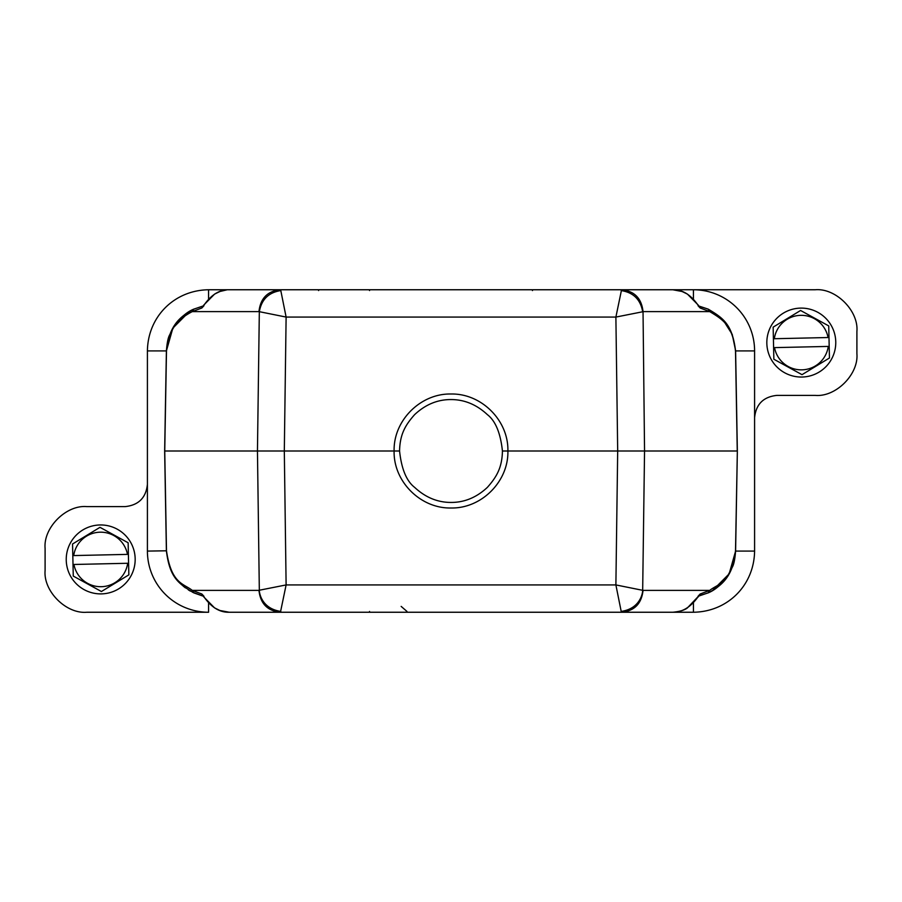 <?xml version="1.0" encoding="UTF-8"?>
<svg xmlns="http://www.w3.org/2000/svg" width="902" height="902" viewBox="0 0 902 902"><rect width="100%" height="100%" fill="white"/><g stroke="black" fill="none" stroke-linecap="round" stroke-linejoin="round"><path stroke-width="1.35" d="M399.563 451C401.503 468.984 406.52 481.116 414.627 487.373C425.417 497.408 437.538 502.437 451 502.437C464.44 502.493 476.572 497.476 487.373 487.373C496.619 476.955 502.076 467.755 502.437 451C500.497 433.016 495.48 420.884 487.373 414.627C476.583 404.592 464.462 399.563 451 399.563C437.56 399.507 425.428 404.524 414.627 414.627C405.381 425.045 399.924 434.245 399.563 451L394.106 451C393.351 420.501 420.546 393.34 451 394.005C481.442 393.34 508.649 420.49 507.894 451L502.437 451M507.894 451C508.649 481.499 481.454 508.66 451 507.995C420.558 508.66 393.351 481.51 394.106 451L164.649 451L166.385 550.795L164.649 451L166.385 351.205C168.854 326.163 179.566 316.613 193.806 309.127L203.908 305.778L201.845 307.999L192.284 311.607C179.182 318.383 168.539 327.978 166.487 351.205L166.385 351.205C166.971 343.358 167.998 338.036 169.463 335.228L175.157 324.596C181.246 316.816 187.458 311.664 193.806 309.127L192.284 311.607L258.964 311.607L286.114 317.076L280.804 290.579C268.604 292.485 261.445 299.554 259.325 311.765L257.453 451L259.325 590.235L286.114 584.924L284.31 451L286.114 317.076L615.886 317.076L617.69 451L507.894 451M189.555 311.37L172.857 328.125L166.396 350.912L147.409 350.912L147.409 551.088A61.167 61.167 0 0 0 208.576 612.244L86.795 612.244C66.173 614.115 43.24 591.182 45.1 570.549L45.1 548.303C43.24 527.67 66.173 504.737 86.795 506.608L125.164 506.608C138.581 505.188 146 497.78 147.409 484.363M147.409 350.912C147.86 316.715 174.3 290.218 208.565 289.756L364.002 289.756M537.998 289.756L547.469 289.756M549.442 289.745L815.205 289.756C835.827 287.885 858.76 310.818 856.9 331.451L856.9 353.697C858.76 374.33 835.827 397.263 815.205 395.392L776.836 395.392C763.419 396.812 756 404.22 754.591 417.637L754.591 350.912A61.167 61.167 0 0 0 693.424 289.756L693.424 298.833M700.155 307.999L698.238 305.09L698.949 306.195L708.194 309.127L709.716 311.607L700.155 307.999L698.092 305.778L708.194 309.127C723.844 318.44 732.345 324.664 735.615 351.205L737.351 451L735.604 551.088L754.591 551.088L754.591 417.637M754.591 551.088C754.14 585.285 727.7 611.782 693.435 612.244L693.435 603.167M532.721 612.255L570.301 612.244M581.722 612.244L693.435 612.244M147.409 551.088L166.385 550.795C169.644 577.336 178.111 583.504 193.806 592.873L192.284 590.393L201.845 594.001L203.908 596.222L193.806 592.873L203.604 596.312C211.057 607.226 219.603 612.537 229.232 612.244L369.268 612.255M203.254 305.925L193.592 309.228M737.351 451L735.513 550.795L737.351 451L735.592 350.528L732.221 334.394L723.111 320.007M698.746 596.075L708.408 592.772M712.445 590.63L729.143 573.875L735.604 551.088M470.235 612.244L492.391 612.244M173.161 574.371L173.703 575.239M183.151 586.086L185.406 587.878M188.338 589.885L190.435 591.148M192.34 592.163L203.254 596.087M735.513 550.795C730.665 584.022 718.364 583.504 709.716 590.393L708.194 592.873C714.542 590.336 720.754 585.184 726.843 577.404L732.537 566.772C733.991 563.964 735.017 558.642 735.615 550.795C733.191 575.724 722.446 585.398 708.194 592.873L698.092 596.222L700.155 594.001L698.396 596.312C691.011 606.956 682.464 612.266 672.768 612.244C679.815 611.556 684.686 610.113 687.38 607.925L698.396 596.312M401.164 606.403L406.96 611.432M735.615 351.205L735.513 351.205C732.548 326.174 724.205 320.244 709.716 311.607L643.036 311.607C641.581 298.314 634.422 291.03 621.557 289.756L615.886 317.076L642.675 311.765C640.555 299.554 633.396 292.485 621.196 290.579M735.513 351.205L737.261 451L644.547 451L642.675 590.235C642.822 591.96 640.894 608.557 621.196 611.421L615.886 584.924L643.036 590.393L709.716 590.393L700.155 594.001M201.845 594.001L203.604 596.312M203.762 596.91L214.563 607.892L219.908 610.496L229.232 612.244L672.768 612.244M280.804 290.579L280.443 289.756L229.232 289.756C219.603 289.474 211.057 294.785 203.604 305.688L203.807 305.124M203.604 305.688L201.845 307.999M698.238 305.09L687.437 294.108L682.092 291.504L672.768 289.756L280.443 289.756L621.557 289.756M698.396 305.688C690.943 294.774 682.397 289.463 672.768 289.756L583.414 289.756M331.857 612.244L318.643 612.244M354.768 612.244L352.558 612.255M577.054 612.244L572.443 612.244M280.804 611.421C261.05 608.534 259.178 591.892 259.325 590.235L258.964 590.393C260.419 603.686 267.578 610.97 280.443 612.244L286.114 584.924L615.886 584.924L617.69 451L644.547 451L643.036 311.607M532.462 290.568L532.462 289.756L369.538 289.756L369.538 290.557M318.586 289.756L318.586 290.568M621.196 611.421L621.557 612.244C634.422 610.97 641.581 603.686 643.036 590.393M369.538 611.443L369.538 612.255M835.759 341.813A34.479 34.479 0 0 0 800.536 308.112A34.479 34.479 0 0 0 766.835 343.335A34.479 34.479 0 0 0 802.058 377.036A34.479 34.479 0 0 0 835.759 341.813A34.479 34.479 0 0 1 802.058 377.036A34.479 34.479 0 0 1 766.835 343.335A34.479 34.479 0 0 1 800.536 308.112A34.479 34.479 0 0 1 835.759 341.813M828.735 325.915L829.445 358.004L802.013 374.668L773.86 359.233L773.149 327.144L800.581 310.48L828.735 325.915M800.694 315.339A27.24 27.24 0 0 1 828.07 337.528L774.322 338.724A27.24 27.24 0 0 1 800.694 315.339M829.186 346.402L828.273 346.424A27.24 27.24 0 0 1 774.525 347.62L829.186 346.402M774.322 338.724L773.409 338.746L774.322 338.724M135.165 558.665A34.479 34.479 0 0 0 99.942 524.964A34.479 34.479 0 0 0 66.241 560.187A34.479 34.479 0 0 0 101.464 593.888A34.479 34.479 0 0 0 135.165 558.665M128.14 542.767L128.851 574.856L101.419 591.52L73.265 576.085L72.555 543.996L99.987 527.332L128.14 542.767M100.099 532.191A27.24 27.24 0 0 1 127.475 554.38L73.727 555.576A27.24 27.24 0 0 1 100.099 532.191M128.591 563.254L127.678 563.276A27.24 27.24 0 0 1 73.93 564.472L128.591 563.254M73.727 555.576L72.814 555.598L73.727 555.576M208.565 289.756L208.565 298.833M754.591 350.912L735.604 350.912M208.576 603.167L208.576 612.244M258.964 590.393L192.284 590.393C183.636 583.493 171.335 584.022 166.487 550.795L166.385 550.795M166.487 550.795L164.739 451L166.487 351.205M258.964 311.607C260.419 298.314 267.578 291.03 280.443 289.756M193.806 309.127L203.908 305.778L203.051 306.195L203.762 305.09L214.62 294.075L219.975 291.481L226.842 289.869M708.194 592.873L698.949 595.805L698.238 596.91M331.665 289.756L330.391 289.756M322.533 289.756L319.353 289.756M582.658 289.756L579.456 289.756M571.597 289.756L570.335 289.756M331.654 612.244L329.501 612.244M324.63 612.244L319.285 612.244"/></g></svg>
